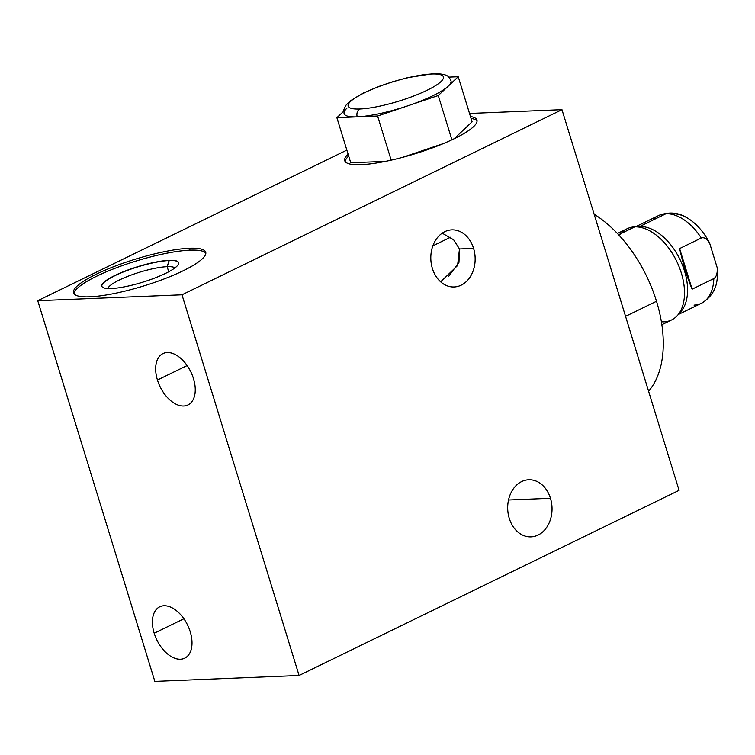 <?xml version="1.0" encoding="UTF-8"?>
<svg xmlns="http://www.w3.org/2000/svg" width="755" height="755" viewBox="0 0 755 755"><rect width="100%" height="100%" fill="white"/><g stroke="black" fill="none" stroke-linecap="round" stroke-linejoin="round"><path stroke-width="1.13" d="M299.084 675.48L181.983 294.809L37.75 300.716L346.866 150.113L37.75 300.716L154.86 681.387L299.084 675.48L679.085 490.344L561.975 109.673L679.085 490.344L299.084 675.48L679.085 490.344L561.975 109.673L469.525 113.458L561.975 109.673L181.983 294.809L37.75 300.716L154.86 681.387L299.084 675.48L181.983 294.809L299.084 675.48L154.86 681.387L37.75 300.716L181.983 294.809L561.975 109.673L469.525 113.458M190.222 631.756A28.567 17.072 64 0 1 180.436 659.238A28.567 17.072 64 0 1 154.199 633.237A28.567 17.072 64 0 1 163.986 605.755A28.567 17.072 64 0 1 190.222 631.756A28.567 17.072 -116 0 0 159.692 606.812A28.567 17.072 -116 0 0 154.199 633.237A28.567 17.072 -116 0 0 184.72 658.181A28.567 17.072 -116 0 0 190.222 631.756M193.469 378.566A28.567 17.072 64 0 1 183.682 406.039A28.567 17.072 64 0 1 157.446 380.039A28.567 17.072 64 0 1 167.223 352.566A28.567 17.072 64 0 1 193.469 378.566A28.567 17.072 -116 0 0 162.938 353.614A28.567 17.072 -116 0 0 157.446 380.039A28.567 17.072 -116 0 0 187.967 404.991A28.567 17.072 -116 0 0 193.469 378.566M550.461 498.291A28.567 22.169 -92.3 0 1 538.088 535.068A28.567 22.169 -92.3 0 1 509.266 518.364A28.567 22.169 -92.3 0 1 521.639 481.586A28.567 22.169 -92.3 0 1 550.461 498.291L508.511 500.008L550.461 498.291A28.567 22.169 87.7 0 0 528.689 479.774A28.567 22.169 87.7 0 0 509.266 518.364A28.567 22.169 87.7 0 0 531.029 536.871A28.567 22.169 87.7 0 0 550.461 498.291L508.511 500.008M442.213 233.163L453.651 239.788L459.474 248.961L457.577 265.562L440.646 281.823L457.577 265.562L459.474 248.961L473.574 248.386A28.567 22.169 87.7 0 0 451.811 229.869A28.567 22.169 87.7 0 0 432.389 268.45A28.567 22.169 87.7 0 0 454.151 286.966A28.567 22.169 87.7 0 0 473.574 248.386A28.567 22.169 -92.3 0 1 461.211 285.154A28.567 22.169 -92.3 0 1 432.389 268.45A28.567 22.169 -92.3 0 1 444.752 231.681A28.567 22.169 -92.3 0 1 473.574 248.386L459.474 248.961L458.974 262.363L448.527 276.519M470.459 116.506A69.139 14.024 162.9 0 1 447.366 141.874A69.139 14.024 162.9 0 1 360.994 164.684A69.139 14.024 162.9 0 1 348.102 154.152A69.139 14.024 -17.1 0 0 344.752 160.73A69.139 14.024 -17.1 0 0 360.994 164.684A69.139 14.024 -17.1 0 0 436.041 146.536A69.139 14.024 -17.1 0 0 476.933 120.064A69.139 14.024 -17.1 0 0 470.459 116.506A69.139 14.024 162.9 0 1 447.366 141.874A69.139 14.024 162.9 0 1 360.994 164.684A69.139 14.024 162.9 0 1 348.102 154.152M89.788 296.819A69.139 14.024 162.9 0 1 96.045 274.32A69.139 14.024 162.9 0 1 189.477 248.253A69.139 14.024 162.9 0 1 183.22 270.752A69.139 14.024 162.9 0 1 89.788 296.819A69.139 14.024 -17.1 0 0 164.835 278.67A69.139 14.024 -17.1 0 0 205.719 252.208A69.139 14.024 -17.1 0 0 189.477 248.253A69.139 14.024 -17.1 0 0 114.43 266.402A69.139 14.024 -17.1 0 0 73.546 292.864A69.139 14.024 -17.1 0 0 89.788 296.819A69.139 14.024 162.9 0 1 126.802 261.938A69.139 14.024 162.9 0 1 202.302 258.842A69.139 14.024 162.9 0 1 89.788 296.819M183.89 618.77L154.199 633.237A28.567 17.072 -116 0 0 188.335 655.283A28.567 17.072 -116 0 0 174.094 608.964A28.567 17.072 -116 0 0 154.199 633.237M187.136 365.571L157.446 380.039A28.567 17.072 -116 0 0 191.581 402.094A28.567 17.072 -116 0 0 177.331 355.775A28.567 17.072 -116 0 0 157.446 380.039M450.509 237.249L432.86 245.847M345.214 161.627A69.139 14.024 162.9 0 1 348.687 156.059A69.139 14.024 162.9 0 0 345.214 161.627A69.139 14.024 162.9 0 1 348.687 156.059M471.044 118.412A69.139 14.024 162.9 0 1 477.056 121.064A69.139 14.024 162.9 0 0 471.044 118.412A69.139 14.024 162.9 0 1 477.056 121.064M402.66 157.333L443.383 143.582M454.123 138.76L472.101 121.819L454.123 138.76L472.101 121.819L458.228 76.727L438.268 95.536L377.594 116.015L391.175 160.154L377.594 116.015L336.881 117.686L343.742 111.221L336.881 117.686L350.754 162.778L385.607 161.353L350.754 162.778L336.881 117.686L377.594 116.015L407.926 105.775A55.927 11.344 162.9 0 1 357.238 116.846A55.927 11.344 162.9 0 1 346.866 108.276A55.927 11.344 162.9 0 0 357.238 116.846A6.097 4.738 -92.3 0 1 359.88 108.994A49.821 10.108 -17.1 0 0 427.207 90.204A49.821 10.108 -17.1 0 0 431.718 73.999A49.821 10.108 -17.1 0 0 364.391 92.78A49.821 10.108 -17.1 0 0 359.88 108.994A49.821 10.108 -17.1 0 0 427.207 90.204A49.821 10.108 -17.1 0 0 431.718 73.999A6.097 4.738 -92.3 0 1 433.219 73.612A6.097 4.738 87.7 0 0 431.718 73.999A49.821 10.108 -17.1 0 0 364.391 92.78A49.821 10.108 -17.1 0 0 359.88 108.994A6.097 4.738 87.7 0 0 357.238 116.846A55.927 11.344 162.9 0 1 344.101 113.646L343.874 109.711L345.63 105.587L350.263 100.877L363.683 92.903L379.708 86.145L392.468 81.814L407.558 77.671L433.219 73.612C449.574 73.763 448.772 77.18 451.009 80.757A55.927 11.344 162.9 0 1 448.243 86.136A55.927 11.344 162.9 0 1 407.926 105.775L438.268 95.536L451.886 139.826L438.268 95.536L458.228 76.727L472.101 121.819L458.228 76.727L448.725 77.114L458.228 76.727L448.243 86.136A55.927 11.344 162.9 0 1 407.926 105.775A55.927 11.344 162.9 0 1 357.238 116.846L336.881 117.686L343.742 111.221M73.999 293.77A69.139 14.024 162.9 0 1 117.204 267.468A69.139 14.024 162.9 0 1 190.062 250.15A69.139 14.024 162.9 0 1 205.841 253.208A69.139 14.024 162.9 0 0 190.062 250.15L189.477 248.253L190.062 250.15A69.139 14.024 162.9 0 0 117.204 267.468A69.139 14.024 162.9 0 0 73.999 293.77A69.139 14.024 162.9 0 1 136.089 261.041A69.139 14.024 162.9 0 1 205.841 253.208M111.259 288.542A40.166 8.145 -17.1 0 0 165.534 273.404A40.166 8.145 -17.1 0 0 169.167 260.333A40.166 8.145 -17.1 0 0 114.892 275.481A40.166 8.145 -17.1 0 0 111.259 288.542A40.166 8.145 -17.1 0 0 154.851 278A40.166 8.145 -17.1 0 0 178.605 262.627A40.166 8.145 -17.1 0 0 169.167 260.333L167.157 266.675L168.724 271.772L167.157 266.675A35.381 7.172 162.9 0 1 174.924 267.902A35.381 7.172 -17.1 0 0 167.157 266.675A35.381 7.172 -17.1 0 0 130.785 275.197A35.381 7.172 -17.1 0 0 107.833 288.542A35.381 7.172 162.9 0 1 130.785 275.197A35.381 7.172 162.9 0 1 167.157 266.675L169.224 260.522A40.166 8.145 162.9 0 1 178.633 262.721A40.166 8.145 -17.1 0 0 169.224 260.522A40.166 8.145 -17.1 0 0 125.849 270.979A40.166 8.145 -17.1 0 0 101.859 286.343A40.166 8.145 162.9 0 1 125.849 270.979A40.166 8.145 162.9 0 1 169.224 260.522L169.167 260.333A40.166 8.145 -17.1 0 0 125.575 270.875A40.166 8.145 -17.1 0 0 101.831 286.249A40.166 8.145 -17.1 0 0 111.259 288.542A40.166 8.145 -17.1 0 0 176.623 266.487A40.166 8.145 -17.1 0 0 132.767 268.289A40.166 8.145 -17.1 0 0 111.259 288.542M594.128 214.203A108.088 64.581 64 0 1 656.51 301.273A108.088 64.581 64 0 1 648.592 391.232A108.088 64.581 64 0 0 656.51 301.273L625.555 316.354L656.51 301.273A108.088 64.581 64 0 0 594.128 214.203A108.088 64.581 64 0 1 656.51 301.273A108.088 64.581 64 0 1 648.592 391.232M617.401 233.484L627.131 228.746A50.736 30.313 64 0 1 634.738 226.868L618.59 234.739L634.738 226.868L639.693 226.538L665.938 213.75A48.811 29.162 -116 0 0 658.615 215.553C668.864 211.56 678.424 212.363 687.295 217.969A45.696 27.303 64 0 1 709.596 242.997A45.696 27.303 64 0 0 670.44 214.033A45.696 27.303 64 0 1 709.596 242.997L717.25 267.883A45.696 27.303 64 0 1 717.127 279.303A45.696 27.303 64 0 0 717.25 267.883A45.696 27.303 64 0 1 717.137 279.237C716.08 289.684 710.823 297.715 701.367 303.302A48.811 29.162 -116 0 0 713.805 278.595A48.811 29.162 64 0 1 701.367 303.302L678.264 314.561M663.966 321.847A50.736 30.313 -116 0 0 677.377 315.552A50.736 30.313 -116 0 0 676.801 261.475A50.736 30.313 -116 0 0 634.738 226.868A50.736 30.313 64 0 1 679.217 267.006A50.736 30.313 64 0 1 671.572 319.969L661.852 324.707M638.626 226.604A48.811 29.162 -116 0 1 680.623 260.834A48.811 29.162 -116 0 1 678.971 313.551A48.811 29.162 -116 0 0 680.982 261.617A48.811 29.162 -116 0 0 639.693 226.538A48.811 29.162 64 0 1 680.151 259.824A48.811 29.162 64 0 1 680.708 311.843L677.377 315.552M709.596 242.997C706.84 238.693 704.085 237.023 701.31 237.995L679.613 248.574C683.171 264.297 687.333 277.831 692.109 289.174L713.805 278.595C716.353 277.028 717.505 273.461 717.25 267.883C717.505 273.461 716.353 277.028 713.805 278.595L692.109 289.174L679.613 248.574C683.171 264.297 687.333 277.831 692.109 289.174C687.333 277.831 683.171 264.297 679.613 248.574L701.31 237.995L679.613 248.574L692.109 289.174L713.805 278.595C716.353 277.028 717.505 273.461 717.25 267.883L709.596 242.997C706.84 238.693 704.085 237.023 701.31 237.995A48.811 29.162 -116 0 0 665.938 213.75A48.811 29.162 64 0 1 701.31 237.995C704.085 237.023 706.84 238.693 709.596 242.997L717.25 267.883M713.805 278.595A48.811 29.162 -116 0 1 694.043 305.114A48.811 29.162 -116 0 0 701.367 303.302M619.411 235.636A50.736 30.313 64 0 1 634.738 226.868A50.736 30.313 -116 0 0 634.181 226.896L639.164 226.566A48.811 29.162 64 0 1 639.693 226.538L634.738 226.868L618.59 234.739M635.512 226.811L658.615 215.553A48.811 29.162 64 0 1 665.938 213.75L639.693 226.538L665.938 213.75A48.811 29.162 -116 0 1 701.31 237.995M509.266 518.364A28.567 22.169 87.7 0 0 547.29 526.462A28.567 22.169 87.7 0 0 533.039 480.152A28.567 22.169 87.7 0 0 509.266 518.364M432.389 268.45A28.567 22.169 87.7 0 0 470.403 276.557A28.567 22.169 87.7 0 0 456.152 230.237A28.567 22.169 87.7 0 0 432.389 268.45M561.975 109.673L181.983 294.809M346.866 150.113L37.75 300.716M459.474 248.961L473.574 248.386M336.881 117.686L350.754 162.778L385.607 161.353M189.477 248.253L190.062 250.15M168.724 271.772L167.157 266.675L169.167 260.333M174.924 267.902A35.381 7.172 -17.1 0 0 139.543 272.244A35.381 7.172 -17.1 0 0 107.833 288.542M178.633 262.721A40.166 8.145 -17.1 0 0 137.882 266.845A40.166 8.145 -17.1 0 0 101.859 286.343M625.555 316.354L656.51 301.273M639.693 226.538L634.738 226.868A50.736 30.313 64 0 1 681.888 274.924A50.736 30.313 64 0 1 661.399 321.8M679.613 248.574L692.109 289.174M431.718 73.999A49.821 10.108 162.9 0 1 405.039 99.132A49.821 10.108 162.9 0 1 350.641 101.359A49.821 10.108 162.9 0 1 431.718 73.999M407.926 105.775L377.594 116.015L357.238 116.846A55.927 11.344 -17.1 0 0 407.926 105.775A55.927 11.344 -17.1 0 0 448.243 86.136L438.268 95.536L407.926 105.775M391.175 160.154L377.594 116.015M451.886 139.826L438.268 95.536M448.725 77.114L458.228 76.727M652.679 220.205A48.811 29.162 64 0 1 665.938 213.75M359.88 108.994A6.097 4.738 87.7 0 0 357.238 116.846"/></g></svg>
